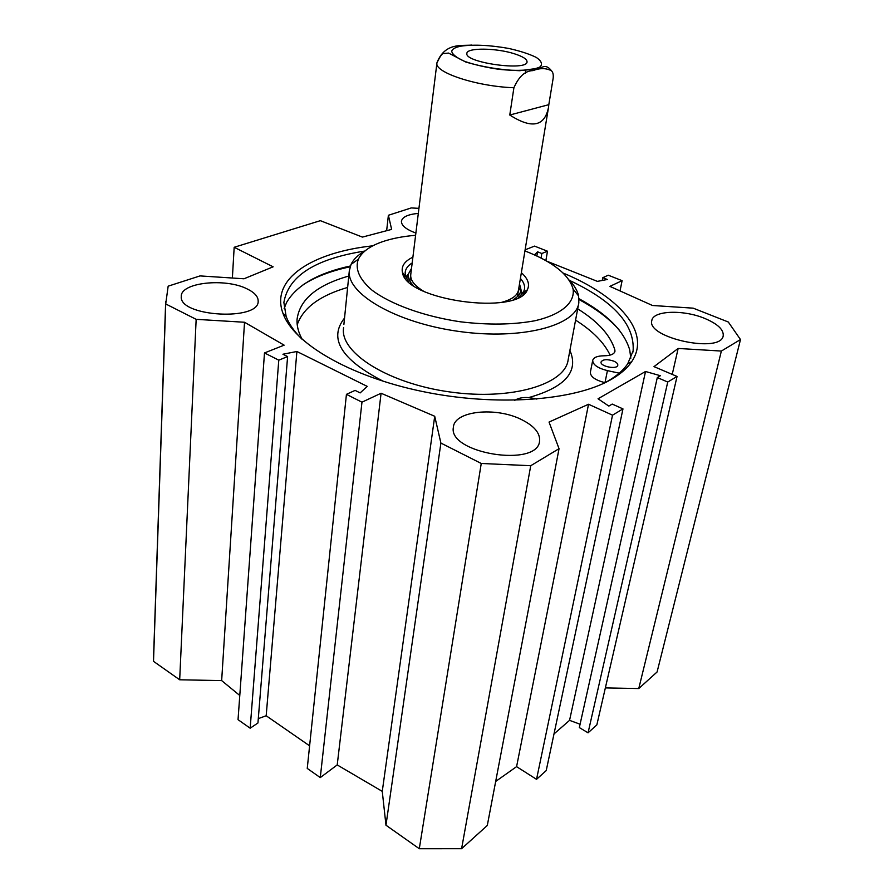 <?xml version="1.0" encoding="UTF-8"?>
<svg xmlns="http://www.w3.org/2000/svg" width="894" height="894" viewBox="0 0 894 894"><rect width="100%" height="100%" fill="white"/><g stroke="black" fill="none" stroke-linecap="round" stroke-linejoin="round"><path stroke-width="1.34" d="M415.878 233.066C406.189 229.467 401.372 225.545 401.417 221.31C402.289 216.996 407.921 214.359 418.314 213.398M704.45 318.309C717.446 323.751 723.704 329.54 723.224 335.675C721.38 353.957 646.25 337.898 651.804 320.6C652.911 310.553 683.016 309.413 704.45 318.309M521.414 419.532C534.098 425.846 540.166 432.975 539.596 440.921C538.132 468.009 447.525 453.481 453.403 427.176C454.331 410.86 495.835 406.591 521.414 419.532M247.169 288.93C254.488 292.506 258.154 296.529 258.165 300.987C259.752 321.304 178.834 316.8 181.281 296.484C180.376 282.482 225.5 277.71 247.169 288.93M385.973 825.218L382.263 791.369L337.217 764.929L320.276 777.59L307.245 768.415L346.436 394.332L361.969 402.177L381.079 393.248L434.719 416.269L440.898 443.066L385.973 825.218L419.297 848.719L461.595 848.708L487.297 825.475L559.041 448.687L530.734 465.718L481.251 463.472L440.898 443.066M309.615 745.831L266.177 715.759L258.299 718.631M287.611 356.572L257.941 722.989L250.164 728.208L238.039 719.67L264.49 352.94L278.783 360.159L287.611 356.572L282.929 354.225L296.886 351.487L367.222 386.376L360.148 392.913L355.108 390.387L346.436 394.332M239.782 695.487L221.656 680.591L179.683 679.786L196.155 319.337L165.714 303.949L168.161 286.169L200.032 275.911L243.984 278.783L273.139 266.814L234.172 247.28L320.343 220.673L362.405 237.1L391.639 229.389L388.387 215.286L411.24 207.933L418.94 208.347M153.634 654.9L153.511 661.336L179.683 679.786M605.35 687.911L638.763 688.548L657.09 671.975L740.489 339.552L721.357 351.063L678.155 348.448L653.995 366.629L677.049 376.452L667.74 382.04L657.302 377.547L660.387 375.726L645.524 371.491L598.041 398.78L608.825 406.077L612.234 404.077L622.973 408.904L612.524 415.174L588.531 404.256L549.039 422.069L559.041 448.687M657.302 377.547L579.334 727.582L588.062 732.823L596.834 724.922L677.049 376.452M554.001 733.952L569.556 720.352L580.083 724.218M495.678 781.445L516.587 766.639L536.534 779.333L546.223 770.583L622.973 408.904M303.032 284.806C315.336 276.849 331.026 270.848 350.102 266.792M579.044 299.579C596.276 308.843 609.686 319.035 619.296 330.143M630.806 358.259L629.734 349.956C624.135 331.16 607.227 314.085 579.01 298.73M350.37 265.987C318.041 273.039 296.797 285.164 286.661 302.351L284.136 308.486M569.411 280.347C613.63 301.122 634.863 324.634 633.108 350.895L627.722 363.769C623.308 370.317 616.435 376.24 607.115 381.537L604.445 382.978M302.362 339.541C294.349 331.752 288.941 324.03 286.136 316.375L283.879 302.429C288.46 275.933 315.414 258.813 364.718 251.069M372.832 245.816C312.375 252.354 270.167 278.604 282.929 313.224C293.266 342.961 348.727 376.184 422.214 391.438C495.622 406.77 574.049 400.87 610.781 379.704C620.28 374.307 627.253 368.283 631.723 361.623C651.659 332.132 618.424 295.903 563.097 273.028M546.86 261.204L597.382 281.375L607.317 279.487L602.802 277.688L608.266 275.207L622.101 280.66L609.887 286.371L652.475 305.491L693.185 308.162L728.297 322.008L740.489 339.552M534.411 254.868L537.573 251.817L541.831 253.505L547.486 251.214L534.545 246.107L525.113 249.828M196.155 319.337L244.531 322.253L284.147 345.162L264.49 352.94M569.556 720.352L645.524 371.491M232.373 278.023L234.172 247.28M296.886 351.487L266.177 715.759M361.969 402.177L320.276 777.59M381.079 393.248L337.217 764.929M434.719 416.269L382.263 791.369M244.531 322.253L221.656 680.591M278.783 360.159L250.164 728.208M153.511 661.336L165.714 303.949M419.297 848.719L481.251 463.472M602.802 277.688L602.265 280.448M622.101 280.66L620.034 290.919M547.486 251.214L545.865 260.635M541.831 253.505L541.06 258.053M537.573 251.817L536.869 255.997M386.644 230.708L388.387 215.286M638.763 688.548L721.357 351.063M672.232 374.407L678.155 348.448M588.062 732.823L667.74 382.04M536.534 779.333L612.524 415.174M516.587 766.639L588.531 404.256M461.595 848.708L530.734 465.718M548.815 104.676L548.491 107.492C544.602 126.557 531.695 129.071 509.77 115.024L548.815 104.676L553.151 78.292C553.542 74.683 552.973 72.157 551.43 70.727C549.095 67.62 546.647 66.223 544.1 66.502L539.35 68.145L519.637 70.715C501.087 70.011 483.129 67.117 465.785 62.044L448.553 53.07L443.983 53.528C442.474 52.869 440.116 56.054 436.92 63.061L436.954 62.781M509.77 115.024L513.905 87.746C518.9 76.459 525.259 70.749 532.969 70.615C539.909 67.944 546.066 67.978 551.43 70.727M471.887 45.046C461.65 46.03 445.044 42.309 436.965 62.681M514.408 53.785C522.766 56.467 526.979 59.127 527.035 61.775C527.739 71.475 464.31 62.681 466.869 53.428C466.59 47.527 496.204 47.851 514.408 53.785M613.843 361.154C616.603 362.405 617.922 363.757 617.799 365.199C617.408 369.87 599.84 366.462 601.059 361.969C602.925 359.243 607.182 358.963 613.843 361.154M610.099 355.119C604.12 342.581 592.61 330.925 575.58 320.119M347.632 287.443C319.896 295.489 303.088 307.916 297.221 324.757M619.229 373.156L607.428 370.63C597.773 368.16 592.867 364.752 592.7 360.427C593.549 357.432 597.304 355.89 603.931 355.801C610.468 355.7 614.133 354.214 614.949 351.364L614.882 349.99C610.446 335.261 598.052 321.549 577.692 308.843M348.783 276.045C316.923 285.085 299.68 299.524 297.065 319.359C296.663 325.841 298.417 332.557 302.317 339.496M514.966 400.244C520.14 397.025 527.426 396.645 536.847 399.093M605.003 382.688L604.981 382.677C595.37 380.196 590.498 376.754 590.342 372.373L590.375 372.206M408.312 274.19L405.82 276.972M522.565 293.69L521.057 290.483M404.736 275.095L403.719 275.654M524.957 293.02L524.04 292.103M411.497 268.479L408.413 273.955C407.753 277.553 409.284 281.308 413.017 285.208M513.324 299.579C518.229 296.752 520.766 293.422 520.967 289.567L519.515 283.934M410.815 274.123C409.899 279.788 414.146 285.488 423.555 291.209M501.5 302.384C512.474 299.434 518.174 294.998 518.609 289.075M365.098 250.856C358.226 254.712 353.532 259.226 351.04 264.4L349.308 270.904C346.526 293.724 395.986 322.835 458.924 331.439C521.839 340.301 576.351 325.606 578.831 302.753L578.63 295.981C577.468 290.639 574.294 285.331 569.12 280.046M415.598 235.301C403.082 236.34 392.131 238.441 382.755 241.615C370.116 245.951 361.981 251.829 358.338 259.238C354.806 268.96 359.388 279.297 372.072 290.226C390.79 304.34 423.935 316.387 460.231 321.773C488.169 325.125 513.033 324.79 534.824 320.767C561.555 314.632 575.155 302.574 573.088 289.03C568.997 274.581 552.95 261.875 524.934 250.923M412.894 257.193C404.546 261.16 401.071 266.289 402.479 272.569C405.697 300.373 517.894 315.951 527.315 289.891C530.019 284.393 528.041 278.66 521.358 272.704M412.179 262.948C407.899 265.63 405.563 268.792 405.172 272.424L405.485 275.922L408.524 281.599M518.654 297.378L523.459 292.293L524.566 288.986C524.99 285.544 523.605 282.023 520.409 278.436M539.484 67.251L542.546 68.682M451.727 51.349C452.196 49.002 455.292 47.27 461.036 46.142C474.088 44.342 490.001 45.113 508.787 48.455C520.129 51.003 529.304 53.998 536.299 57.428C541.362 60.904 542.692 64.01 540.289 66.748C533.863 70.324 517.939 71.341 498.796 69.296C485.967 67.408 474.636 64.793 464.813 61.451C456.8 57.931 452.431 54.556 451.727 51.349M513.905 87.746C476.915 86.495 434.473 72.492 436.92 63.061L409.921 281.208M614.312 352.761L614.882 349.99M604.981 382.677L607.428 370.63M408.1 274.704L405.943 277.285M522.364 293.958L518.866 287.879M407.329 276.604L406.424 278.358M521.593 294.852L521.358 293.444M344.536 318.052C328.266 338.602 341.262 359.723 383.526 381.392M514.497 400.255L515.056 400.177M528.734 397.584C565.299 387.258 579.021 371.535 569.903 350.414M343.564 327.662L343.464 328.679C340.547 353.141 388.678 383.604 450.174 391.997C511.636 400.668 565.287 384.331 568.137 359.846L578.63 303.815M539.596 440.921L539.484 441.513M633.108 350.895L632.74 352.661M627.722 363.769L631.723 361.623M286.136 316.375L282.929 313.224M153.533 658.04L165.681 301.468M548.324 108.532L517.425 296.618M525.259 73.353L525.728 70.302M590.342 372.373L592.7 360.427M406.323 278.168L407.608 275.922M521.694 294.752L521.269 292.629M408.413 273.955L406.524 278.57M520.967 289.567L521.515 294.953M349.308 270.904L343.888 324.455M358.338 259.238L351.04 264.4M573.088 289.03L578.63 295.981M523.459 292.293L527.315 289.891M405.485 275.922L402.479 272.569M523.705 294.16L524.074 291.913M404.602 277.095L404.837 275.196"/></g></svg>
